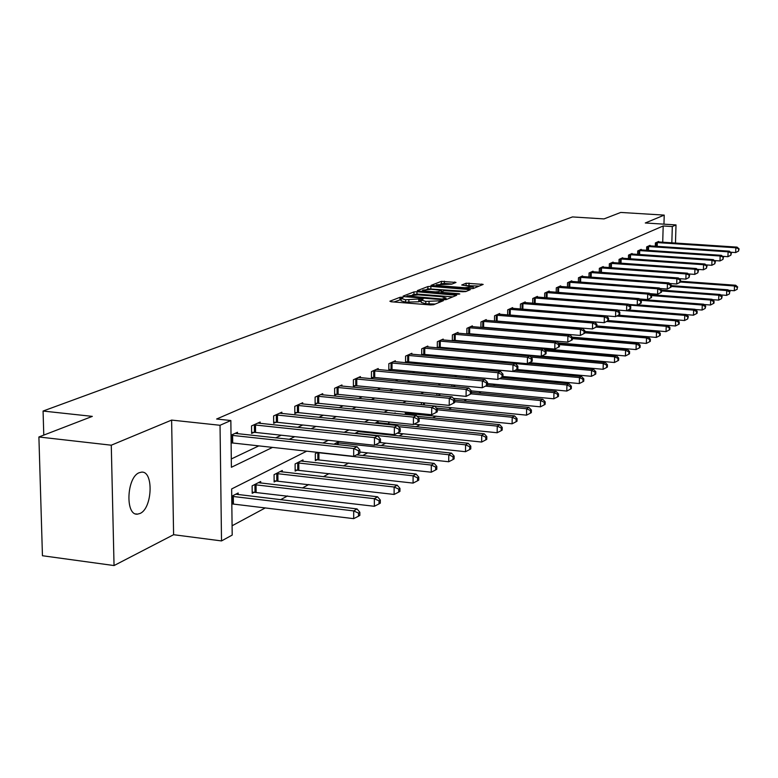 <?xml version="1.0" encoding="UTF-8"?>
<svg xmlns="http://www.w3.org/2000/svg" width="778" height="778" viewBox="0 0 778 778"><rect width="100%" height="100%" fill="white"/><g stroke="black" fill="none" stroke-linecap="round" stroke-linejoin="round"><path stroke-width="1.17" d="M402.138 297.186L399.97 297.322L389.885 301.212L391.091 301.757L430.448 304.937L433.57 304.733L443.382 300.687L425.79 301.397L421.209 300.045L423.174 299.083L422.172 298.781L405.591 299.783L401.098 298.451L403.111 297.478L402.138 297.186M401.088 299.52L393.989 301.99M421.199 301.115L418.729 301.786L418.749 299.423M139.184 472.723C126.61 477.245 125.083 515.882 137.512 514.141L140.021 513.47C152.449 508.462 153.859 470.69 141.518 472.149L139.184 472.723M456.015 282.453L441.418 281.344L431.031 285.39L470.272 288.696L473.238 288.521L483.177 284.408L466.1 283.221L461.704 285.02L473.257 286.956L464.952 287.714L440.056 285.798L436.361 284.767L451.736 284.135L456.015 282.453M662.72 242.201L663.187 225.97L672.309 226.554L676.014 224.92L675.479 243.047M38.9 436.983L111.273 445.201L114.045 565.557L42.45 555.735L38.9 436.983L92.319 416.376L43.072 411.047L572.452 216.936L603.991 218.91L620.747 212.443L664.217 215.107L645.283 222.985L676.014 224.92M114.045 565.557L173.601 534.71L171.617 420.091L111.273 445.201M171.617 420.091L220.038 425.284L230.852 420.528L231.397 467.277L272.553 447.399M663.187 225.97L216.624 419.021L230.852 420.528M416.989 291.74L413.964 291.925L403.092 296.126L404.297 296.651L443.178 299.744L446.251 299.549L456.696 295.28L416.989 291.74L416.979 294.055L412.534 294.794M417.368 290.612L427.9 286.557L430.876 286.372L470.223 289.708L465.769 291.575L462.784 291.75L444.248 290.729L441.136 292.013L442.556 292.421L458.806 293.685L459.808 293.977L457.581 294.181L417.368 290.923M663.955 224.161L664.217 215.107M43.072 411.047L43.782 435.106M231.299 458.962L258.821 445.882M275.626 437.888L281.257 435.213M297.702 427.404L302.749 425.002M318.844 417.348L323.366 415.199M339.13 407.711L343.156 405.795M358.59 398.462L362.159 396.761M377.291 389.574L380.432 388.076M395.263 381.026L398.005 379.722M412.554 372.808L414.937 371.68M429.213 364.892L431.236 363.929M445.249 357.267L446.961 356.46M460.722 349.915L462.132 349.254M475.64 342.826L476.778 342.291M490.052 335.979L490.918 335.571M503.969 329.366L504.591 329.065M237.504 433.754L237.494 432.286L231.027 435.213M260.163 423.417L260.144 422.026L251.547 425.916L251.625 433.453L253.949 432.374M281.869 413.517L281.86 412.184L273.623 415.919L273.671 423.3L275.908 422.269M302.71 404.015L302.7 402.741L294.784 406.33L294.833 413.565L296.972 412.573M322.714 394.893L322.705 393.678L315.109 397.12L315.129 404.22L317.191 403.267M341.931 386.131L341.931 384.964L334.628 388.271L334.637 395.234L336.621 394.329M360.418 377.7L360.418 376.581L353.397 379.771L353.397 386.608L355.303 385.732M378.215 369.599L378.215 368.519L371.456 371.592L371.446 378.303L373.275 377.456M395.35 361.789L395.36 360.759L388.844 363.705L388.815 370.299L390.585 369.492M411.873 354.262L411.873 353.27L405.591 356.12L405.562 362.597L407.264 361.809M427.803 347.007L427.803 346.054L421.744 348.797L421.705 355.147L423.349 354.408M437.557 347.873L438.87 347.26M437.285 347.844L437.333 341.736L443.178 339.082L443.178 340.005M452.815 340.842L453.856 340.365M452.329 340.803L452.378 334.919L458.028 332.362L458.018 333.237M467.559 334.054L468.327 333.704M466.858 333.995L466.917 328.335L472.372 325.856L472.363 326.711M481.796 327.499L482.321 327.266M480.901 327.431L480.96 321.966L486.24 319.573L486.231 320.39M494.487 321.081L494.555 315.81L499.661 313.495L499.651 314.283M507.626 314.934L507.703 309.848L512.644 307.611L512.634 308.38M520.356 308.992L520.433 304.081L525.218 301.913L525.208 302.652M532.687 303.245L532.765 298.499L537.404 296.389L537.394 297.108M544.629 297.673L544.717 293.082L549.21 291.04L549.2 291.731M556.221 292.265L556.299 287.831L560.666 285.847L560.656 286.518M567.463 287.033L567.541 282.735L571.781 280.819L571.762 281.461M578.365 281.957L578.453 277.795L582.566 275.927L582.557 276.56M588.965 277.026L589.053 272.99L593.04 271.182L593.03 271.794M599.255 272.242L599.342 268.332L603.222 266.572L603.203 267.165M609.252 267.593L609.339 263.8L613.113 262.089L613.093 262.663M618.967 263.071L619.064 259.395L622.731 257.732L622.711 258.286M628.43 258.685L628.517 255.106L632.086 253.492L632.067 254.027M637.62 254.416L637.717 250.944L641.189 249.368L641.169 249.894L721.439 255.33L720.156 256.011L638.65 250.516M646.576 250.253L646.664 246.879L650.048 245.352L650.038 245.858L729.356 251.177L728.101 251.829L647.588 246.47M655.29 246.218L655.387 242.931L658.674 241.443L658.665 241.939L737.067 247.122L735.842 247.764L656.272 242.532M232.087 525.772L265.376 507.869M280.537 499.719L287.568 495.936M302.399 487.962L308.837 484.5M323.347 476.7L329.24 473.53M343.438 465.896L348.816 462.998M362.733 455.519L367.634 452.884M381.259 445.551L385.723 443.149M399.085 435.972L403.13 433.793M416.23 426.752L419.896 424.778M432.743 417.874L436.05 416.094M448.653 409.316L451.629 407.721M463.999 401.059L466.654 399.639M478.801 393.104L481.164 391.83M493.096 385.411L495.187 384.293M506.906 377.991L508.734 377.009M520.258 370.814L521.844 369.958M533.173 363.871L534.525 363.141M545.67 357.151L546.808 356.538M557.768 350.645L558.701 350.139M569.486 344.343L570.235 343.934M580.845 338.226L581.419 337.924M238.175 494.623L238.165 492.989L231.737 496.267M260.688 483.06L260.679 481.504L252.13 485.861L252.198 493.31L254.523 492.114M282.278 471.974L282.268 470.486L274.07 474.668L274.128 481.971L276.346 480.823M302.982 461.344L302.982 459.924L295.115 463.941L295.154 471.098L297.284 469.99M317.755 452.388L315.314 453.632L315.343 460.654L317.395 459.594M334.735 444.306L334.735 443.723L339.169 441.466M359.669 431.002L354.846 433.463M360.389 431.887L360.389 431.08M378.098 422.804L378.098 421.598L375.015 423.174M388.65 421.939L388.65 422.736L389.924 422.075M395.156 413.4L395.156 412.904L394.339 413.312M405.328 412.077L405.319 414.11L407.011 413.235M421.394 404.706L421.404 402.634M436.915 395.38L436.925 393.561M451.901 386.433L451.921 384.857M466.392 377.845L466.518 376.494M480.396 369.599L482.02 368.587M496.977 360.963L495.343 361.789M511.389 353.601L510.047 354.291M511.953 354.165L511.963 353.659M519.869 354.865L520.715 354.428M519.646 354.846L519.655 354.33M531.938 347.727L531.957 347.085M543.871 340.579L543.88 340.093M306.717 451.162L231.649 488.944L232.194 535.089L221.516 540.924L220.038 425.284M173.601 534.71L221.516 540.924M671.832 242.804L672.309 226.554M289.183 439.356L294.755 436.672M311.025 428.814L316.024 426.402M331.943 418.71L336.417 416.551M351.996 409.014L355.984 407.098M371.252 399.717L374.782 398.015M389.739 390.789L392.851 389.282M407.516 382.202L410.23 380.889M424.623 373.936L426.966 372.808M441.077 365.991L443.09 365.018M456.939 358.327L458.631 357.51M472.236 350.936L473.627 350.265M486.979 343.818L488.098 343.273M501.226 336.932L502.082 336.524M514.978 330.29L515.59 329.998M542.908 332.294L542.315 332.595M529.799 338.887L528.962 339.305M516.232 345.714L515.143 346.268M502.18 352.794L500.828 353.475M487.621 360.117L485.978 360.943M472.528 367.712L470.573 368.694M456.871 375.599L454.585 376.746M440.611 383.778L437.965 385.11M423.718 392.277L420.694 393.804M406.155 401.117L402.722 402.848M387.882 410.317L384.001 412.262M368.85 419.896L364.503 422.084M349.011 429.884L344.148 432.325M328.326 440.29L322.899 443.022M401.098 298.694L401.088 300.814L405.581 302.146L405.591 299.783M418.729 301.786L405.581 302.146M421.209 300.289L421.199 302.418L425.77 303.77L425.79 301.397M435.223 304.062L425.77 303.77M452.786 296.885L416.979 294.055M407.108 295.961L442.05 299.044L446.027 298.013L441.427 296.671L418.243 294.843L407.108 295.961M421.404 291.351L422.726 290.836M426.83 289.241L427.89 288.832L427.9 286.557M466.197 291.4L427.89 288.832M431.216 289.299L422.726 290.097L426.451 291.157L435.31 291.857L438.325 291.672L441.447 290.389L431.216 289.299M479.19 286.08L465.75 285.614M452.067 284.009L444.316 283.416L440.504 283.941M436.351 285.545L435.203 285.993M231.825 503.891L353.689 518.654L353.689 510.913L357.063 508.919L235.773 494.205M231.737 496.306L353.689 510.913L358.502 513.091L358.502 516.193L359.844 515.386L359.844 512.294L358.502 513.091M357.063 508.919L359.844 512.294M358.502 516.193L353.689 518.654M232.603 435.32L232.69 442.993L353.689 456.355L353.689 448.507L231.027 435.252M358.522 450.744L358.522 453.875L359.874 453.156L359.874 450.024L358.522 450.744L353.689 448.507L357.083 446.728L235.082 433.375M232.69 442.993L231.115 442.925M353.689 456.355L358.522 453.875M359.874 450.024L357.083 446.728M252.189 492.085L374.344 506.293L374.354 498.698L377.583 496.792L258.384 482.671M254.455 484.684L374.354 498.698L379.051 500.847L379.042 503.881L380.325 503.113L380.335 500.079L379.051 500.847M377.583 496.792L380.335 500.079M379.042 503.881L374.344 506.293M274.119 480.804L394.115 494.448L394.145 487.018L397.237 485.19L280.07 471.614M276.287 473.539L394.145 487.018L398.725 489.119L398.715 492.095L399.95 491.356L399.96 488.38L398.725 489.119M397.237 485.19L399.96 488.38M398.715 492.095L394.115 494.448M255.505 424.924L255.573 432.442L374.461 445.269L374.471 437.596L253.881 424.866M379.187 439.784L379.187 442.847L380.481 442.157L380.481 439.093L379.187 439.784L374.471 437.596L377.719 435.884L257.839 423.067M255.573 432.442L251.605 432.354M374.461 445.269L379.187 442.847M380.481 439.093L377.719 435.884M277.445 414.966L277.503 422.337L394.339 434.659L394.368 427.141L275.859 414.907M398.978 429.291L398.968 432.296L400.203 431.634L400.213 428.629L398.978 429.291L394.368 427.141L397.48 425.508L279.652 413.186M277.503 422.337L273.671 422.25M394.339 434.659L398.968 432.296M400.213 428.629L397.48 425.508M295.144 469.97L413.069 483.099L413.108 475.815L416.074 474.055L300.872 461.004M297.245 462.852L413.108 475.815L417.591 477.877L417.572 480.794L418.749 480.084L418.768 477.167L417.591 477.877M416.074 474.055L418.768 477.167M417.572 480.794L413.069 483.099M315.343 459.574L431.255 472.207L431.304 465.059L434.153 463.377L356.625 454.848M317.366 452.582L431.304 465.059L435.68 467.092L435.661 469.951L436.798 469.27L436.818 466.411L435.68 467.092M434.153 463.377L436.818 466.411M435.661 469.951L431.255 472.207M359.874 452.028L448.712 461.753L448.78 454.741L451.512 453.127L375.181 444.899M336.699 442.721L448.78 454.741L453.059 456.735L453.029 459.545L454.119 458.894L454.148 456.083L453.059 456.735M451.512 453.127L454.148 456.083M453.029 459.545L448.712 461.753M298.489 405.416L298.528 412.641L413.4 424.496L413.439 417.125L296.933 405.357M417.942 419.235L417.922 422.182L419.109 421.55L419.128 418.603L417.942 419.235L413.439 417.125L416.425 415.559L300.58 403.704M298.528 412.641L294.823 412.554M413.4 424.496L417.922 422.182M419.128 418.603L416.425 415.559M318.698 396.245L318.727 403.325L431.673 414.742L431.732 407.516L317.171 396.187M436.127 409.588L436.108 412.476L437.246 411.873L437.265 408.985L436.127 409.588L431.732 407.516L434.591 406.019L526.531 415.16L526.628 408.761L528.894 407.419L454.673 400.155M320.672 394.602L434.591 406.019L437.265 408.985M318.727 403.325L315.129 403.247M431.673 414.742L436.108 412.476M338.109 387.434L338.119 394.388L449.217 405.387L449.285 398.297L336.611 387.376M453.584 400.33L453.555 403.16L454.653 402.576L454.683 399.746L453.584 400.33L449.285 398.297L452.028 396.848L339.976 385.849M338.119 394.388L334.637 394.31M449.217 405.387L453.555 403.16M454.683 399.746L452.028 396.848M379.81 442.517L465.497 451.707L465.565 444.831L468.191 443.275L358.512 431.596M355.293 433.229L465.565 444.831L469.756 446.786L469.727 449.538L470.768 448.916L470.797 446.164L469.756 446.786M468.191 443.275L470.797 446.164M469.727 449.538L465.497 451.707M356.771 378.964L356.771 385.781L466.071 396.391L466.148 389.438L355.303 378.905M470.359 391.431L470.33 394.213L471.38 393.658L471.41 390.877L470.359 391.431L466.148 389.438L468.794 388.047L358.541 377.437M356.771 385.781L353.397 385.713M466.071 396.391L470.33 394.213M557.622 396.868L558.458 396.362L558.507 393.892L557.67 394.388L557.622 396.868L553.839 398.803L471.41 390.896L468.794 388.047M397.247 433.171L481.631 442.05L481.708 435.291L484.237 433.793L376.289 422.522M398.472 426.645L481.708 435.291L485.812 437.217L485.773 439.92L486.785 439.317L486.814 436.614L485.812 437.217M484.237 433.793L486.814 436.614M485.773 439.92L481.631 442.05M374.733 370.814L374.724 377.505L482.282 387.745L482.36 380.919L373.284 370.756M486.483 382.883L486.454 385.616L487.466 385.071L487.495 382.348L486.483 382.883L482.36 380.919L484.908 379.586L376.406 369.346M374.724 377.505L371.446 377.437M482.282 387.745L486.454 385.616M487.495 382.348L484.908 379.586M414.022 424.175L497.152 432.753L497.249 426.111L499.68 424.671L417.057 416.279M418.681 418.107L497.249 426.111L501.265 428.007L501.226 430.662L502.199 430.078L502.228 427.433L501.265 428.007M499.68 424.671L502.228 427.433M501.226 430.662L497.152 432.753M392.034 362.966L392.005 369.54L497.881 379.421L497.969 372.72L390.605 362.908M502.005 374.656L501.966 377.33L502.938 376.815L502.977 374.14L502.005 374.656L497.969 372.72L500.41 371.437L393.61 361.546M392.005 369.54L388.825 369.472M497.881 379.421L501.966 377.33M502.977 374.14L500.41 371.437M405.319 413.225L512.109 423.796L512.206 417.271L514.559 415.89L436.468 408.1M437.265 409.773L512.206 417.271L516.145 419.138L516.106 421.744L517.039 421.19L517.078 418.583L516.145 419.138M514.559 415.89L517.078 418.583M516.106 421.744L512.109 423.796M408.693 355.4L408.664 361.858L512.896 371.417L512.994 364.833L407.293 355.342M516.942 366.73L516.903 369.365L517.847 368.86L517.885 366.234L516.942 366.73L512.994 364.833L515.347 363.589L410.191 354.039M408.664 361.858L405.562 361.789M512.896 371.417L516.903 369.365M517.885 366.234L515.347 363.589M454.663 401.691L526.628 408.761L530.489 410.589L530.44 413.157L531.345 412.612L531.393 410.055L530.489 410.589M528.894 407.419L531.393 410.055M530.44 413.157L526.531 415.16M424.769 348.106L424.72 354.457L527.367 363.696L527.465 357.228L423.388 348.058M531.345 359.096L531.296 361.682L532.201 361.196L532.249 358.609L531.345 359.096L527.465 357.228L529.74 356.032L426.179 346.794M424.72 354.457L421.715 354.389M527.367 363.696L531.296 361.682M532.249 358.609L529.74 356.032M453.389 398.346L540.428 406.836L540.535 400.544L542.723 399.25L471.39 392.394M471.04 393.833L540.535 400.544L544.318 402.352L544.279 404.861L545.145 404.346L545.193 401.827L544.318 402.352M542.723 399.25L545.193 401.827M544.279 404.861L540.428 406.836M440.27 341.065L440.222 347.309L541.313 356.246L541.43 349.896L438.918 341.017M545.222 351.734L545.184 354.272L546.059 353.805L546.098 351.267L545.222 351.734L541.43 349.896L543.618 348.739L441.612 339.801M440.222 347.309L437.285 347.251M541.313 356.246L545.184 354.272M546.098 351.267L543.618 348.739M485.462 386.121L553.955 392.618L556.066 391.373L487.466 384.886M553.839 398.803L553.955 392.618L557.67 394.388M556.066 391.373L558.507 393.892M455.237 334.268L455.179 340.414L554.782 349.069L554.899 342.816L453.914 334.229M558.623 344.625L558.575 347.124L559.421 346.677L559.47 344.177L558.623 344.625L554.899 342.816L557.009 341.707L456.511 333.042M455.179 340.414L452.329 340.356M554.782 349.069L558.575 347.124M559.47 344.177L557.009 341.707M487.485 383.564L566.802 391.052L566.919 384.954L568.951 383.758L501.645 377.495M499.369 378.662L566.919 384.954L570.556 386.705L570.507 389.146L571.324 388.66L571.373 386.228L570.556 386.705M568.951 383.758L571.373 386.228M570.507 389.146L566.802 391.052M469.698 327.703L469.64 333.752L567.775 342.135L567.901 335.989L468.395 327.664M571.558 337.769L571.509 340.229L572.316 339.791L572.375 337.331L571.558 337.769L567.901 335.989L569.943 334.91L470.904 326.527M469.64 333.752L466.858 333.684M567.775 342.135L571.509 340.229M572.375 337.331L569.943 334.91M502.948 376.474L579.318 383.554L579.445 377.563L581.409 376.396L515.007 370.328M481.825 368.684L579.445 377.563L583.014 379.285L582.965 381.687L583.743 381.21L583.801 378.818L583.014 379.285M581.409 376.396L583.801 378.818M582.965 381.687L579.318 383.554M483.683 321.363L483.615 327.305L580.339 335.435L580.466 329.386L482.399 321.314M584.054 331.146L583.996 333.558L584.784 333.14L584.842 330.728L584.054 331.146L580.466 329.386L582.44 328.355L484.83 320.215M483.615 327.305L480.901 327.246M580.339 335.435L583.996 333.558M584.842 330.728L582.44 328.355M516.66 369.492L591.416 376.309L591.552 370.416L593.449 369.287L527.941 363.394M495.528 361.809L591.552 370.416L595.053 372.108L595.005 374.471L595.763 374.014L595.812 371.66L595.053 372.108M593.449 369.287L595.812 371.66M595.005 374.471L591.416 376.309M497.2 315.226L497.123 321.081L592.476 328.958L592.603 323.006L495.936 315.178M596.133 324.737L596.074 327.12L596.833 326.711L596.891 324.329L596.133 324.737L592.603 323.006L594.518 322.004L498.29 314.118M497.123 321.081L494.487 321.022M592.476 328.958L596.074 327.12M596.891 324.329L594.518 322.004M529.351 362.674L603.125 369.297L603.261 363.491L605.099 362.402L510.65 353.98M530.742 357.063L603.261 363.491L606.704 365.164L606.645 367.488L607.385 367.051L607.433 364.736L606.704 365.164M605.099 362.402L607.433 364.736M606.645 367.488L603.125 369.297M510.29 309.284L510.203 315.041L604.214 322.695L604.35 316.841L509.045 309.245M607.812 318.542L607.754 320.886L608.493 320.487L608.542 318.153L607.812 318.542L604.35 316.841L606.198 315.868L511.321 308.214M510.203 315.041L508.384 314.993M604.214 322.695L607.754 320.886M608.542 318.153L606.198 315.868L615.573 316.636L615.719 310.869L521.727 303.498M541.644 356.081L614.455 362.509L614.591 356.801L616.37 355.75L544.337 349.468M545.621 350.771L614.591 356.801L617.975 358.454L617.917 360.739L618.627 360.311L618.685 358.026L617.975 358.454M616.37 355.75L618.685 358.026M617.917 360.739L614.455 362.509M619.113 312.542L619.055 314.847L619.765 314.468L619.823 312.173L619.113 312.542L615.719 310.869L617.499 309.936L523.934 302.496M615.573 316.636L619.055 314.847M619.823 312.173L617.499 309.936M543.705 348.836L625.424 355.945L625.57 350.314L627.292 349.293L558.701 343.409M559.46 344.635L625.57 350.314L628.896 351.948L628.838 354.194L629.519 353.786L629.577 351.53L628.896 351.948M627.292 349.293L629.577 351.53M628.838 354.194L625.424 355.945M677.132 319.914L684.591 320.517L684.747 315.362L617.635 310.062L626.572 310.762L626.718 305.093L534.019 297.925M630.063 306.746L630.005 309.012L630.686 308.642L630.744 306.376L630.063 306.746L626.718 305.093L628.449 304.179L536.159 296.953M626.572 310.762L630.005 309.012M630.744 306.376L628.449 304.179M558.205 342.904L636.054 349.575L636.2 344.041L637.872 343.049L572.365 337.516M572.345 338.625L636.2 344.041L639.467 345.636L639.409 347.854L640.08 347.455L640.138 345.247L639.467 345.636M637.872 343.049L640.138 345.247M639.409 347.854L636.054 349.575M628.692 304.412L637.231 305.083L637.376 299.491L545.932 292.528M640.664 301.115L640.605 303.352L641.266 303.002L641.335 300.765L640.664 301.115L637.376 299.491L639.059 298.606L548.004 291.585M637.231 305.083L640.605 303.352M641.335 300.765L639.059 298.606M572.18 337.146L646.353 343.409L646.508 337.953L648.123 336.991L584.813 331.72M584.793 332.799L646.508 337.953L649.718 339.529L649.659 341.717L650.311 341.328L650.369 339.15L649.718 339.529M648.123 336.991L650.369 339.15M649.659 341.717L646.353 343.409M639.409 298.947L647.559 299.569L647.704 294.065L557.486 287.296M650.933 295.669L650.875 297.877L651.526 297.527L651.585 295.329L650.933 295.669L647.704 294.065L649.338 293.209L559.499 286.382M647.559 299.569L650.875 297.877M651.585 295.329L649.338 293.209M584.823 331.477L656.35 337.428L656.496 332.041L658.071 331.117L596.852 326.089M596.143 327.081L656.496 332.041L659.666 333.606L659.598 335.756L660.23 335.386L660.289 333.227L659.666 333.606M658.071 331.117L660.289 333.227M659.598 335.756L656.35 337.428M649.786 293.637L657.575 294.23L657.721 288.803L568.689 282.219M660.901 290.389L660.843 292.557L661.465 292.217L661.533 290.048L660.901 290.389L657.721 288.803L659.306 287.977L570.644 281.335M657.575 294.23L660.843 292.557M661.533 290.048L659.306 287.977M596.852 325.943L666.046 331.623L666.201 326.313L667.728 325.418L608.279 320.604M606.587 321.479L666.201 326.313L669.313 327.859L669.245 329.979L669.858 329.609L669.916 327.489L669.313 327.859M667.728 325.418L669.916 327.489M669.245 329.979L666.046 331.623M659.851 288.492L667.291 289.046L667.446 283.698L579.571 277.289M670.568 285.263L670.51 287.393L671.113 287.072L671.181 284.933L670.568 285.263L667.446 283.698L668.973 282.891L581.458 276.433M667.291 289.046L670.51 287.393M671.181 284.933L668.973 282.891M608.367 320.555L675.45 325.982L675.605 320.76L677.093 319.884L618.384 315.197M616.721 316.043L675.605 320.76L678.679 322.277L678.611 324.368L679.204 324.018L679.262 321.927L678.679 322.277M677.093 319.884L679.262 321.927M678.611 324.368L675.45 325.982M669.615 283.493L676.714 284.009L676.87 278.748L590.132 272.504M679.953 280.284L679.884 282.395L680.478 282.074L680.546 279.973L676.87 278.748L678.358 277.96L591.97 271.668M676.714 284.009L679.884 282.395M680.546 279.973L678.358 277.96M687.771 316.86L687.703 318.922L688.345 316.52L687.771 316.86L684.747 315.362L686.196 314.506L628.186 309.945M686.196 314.506L688.345 316.52M687.703 318.922L684.591 320.517M679.097 278.641L685.875 279.127L686.031 273.934L600.392 267.856M689.065 275.451L688.997 277.532L689.639 275.149L686.031 273.934L687.48 273.175L602.182 267.039M685.875 279.127L688.997 277.532M689.639 275.149L687.48 273.175M686.332 314.633L693.47 315.197L693.636 310.111L695.026 309.284L637.707 304.83M629.431 305.112L693.636 310.111L696.602 311.589L696.534 313.622L697.098 313.291L697.156 311.258L696.602 311.589M695.026 309.284L697.156 311.258M696.534 313.622L693.47 315.197M688.287 273.924L694.764 274.381L694.929 269.256L610.36 263.334M697.905 270.763L697.847 272.806L698.469 270.462L694.929 269.256L696.329 268.527L612.101 262.546M694.764 274.381L697.847 272.806M698.469 270.462L696.329 268.527M695.26 309.498L702.096 310.033L702.262 305.015L703.623 304.208L639.798 299.316M640.829 300.298L702.262 305.015L705.189 306.474L705.121 308.477L705.734 306.153L705.189 306.474M703.623 304.208L705.734 306.153M705.121 308.477L702.096 310.033M697.224 269.334L703.409 269.772L703.575 264.714L620.056 258.938M706.512 266.202L706.443 268.225L707.056 265.911L703.575 264.714L704.936 264.005L621.739 258.179M703.409 269.772L706.443 268.225M707.056 265.911L704.936 264.005M703.944 304.499L710.489 305.005L710.654 300.055L711.977 299.277L650.865 294.648M651.575 295.582L710.654 300.055L713.533 301.504L713.465 303.478L714 303.167L714.068 301.183L713.533 301.504M711.977 299.277L714.068 301.183M713.465 303.478L710.489 305.005M705.909 264.88L711.812 265.288L711.977 260.309L629.48 254.669M714.865 261.768L714.807 263.761L715.4 261.486L711.977 260.309L713.3 259.609L631.123 253.929M711.812 265.288L714.807 263.761M715.4 261.486L713.3 259.609M712.376 299.647L718.648 300.123L718.814 295.241L720.107 294.473L661.533 290.097M661.504 290.943L718.814 295.241L721.653 296.661L721.585 298.616L722.169 296.36L721.653 296.661M720.107 294.473L722.169 296.36M721.585 298.616L718.648 300.123M640.255 249.787L641.15 249.894M723.005 257.45L722.937 259.424L723.511 257.178L720.156 256.011L719.981 260.931L714.34 260.542M719.981 260.931L722.937 259.424M723.511 257.178L721.439 255.33M720.584 294.92L726.594 295.368L726.759 290.544L728.014 289.805L671.161 285.614M671.132 286.43L726.759 290.544L729.56 291.954L729.492 293.88L729.56 291.954M728.014 289.805L730.056 291.653M729.492 293.88L726.594 295.368M649.144 245.76L650.029 245.858M730.912 253.258L730.843 255.203L731.417 252.996L728.101 251.829L727.936 256.691L722.548 256.322M727.936 256.691L730.843 255.203M731.417 252.996L729.356 251.177M728.568 290.311L734.315 290.739L734.49 285.983L735.706 285.254L680.507 281.237M680.478 282.035L734.49 285.983L737.252 287.364L737.184 289.27L737.252 287.364M735.706 285.254L737.739 287.082M737.184 289.27L734.315 290.739M657.789 241.841L658.674 241.939M738.614 249.174L738.546 251.09L739.1 248.911L735.842 247.764L735.677 252.558L730.532 252.208M735.677 252.558L738.546 251.09M739.1 248.911L737.067 247.122M399.96 299.676L399.97 297.322M440.202 302.029L440.212 300.532M420.003 301.281L420.013 298.917M408.829 302.409L408.839 300.045M429.038 304.042L429.057 301.66M438.957 302.535L438.967 301.037M455.402 295.805L455.412 294.755M413.954 294.24L413.964 291.925M407.954 296.943L407.954 296.33M442.04 299.656L442.05 299.044M444.189 299.783L444.189 298.908M445.483 299.715L445.493 298.382M430.856 288.657L430.876 286.372M468.784 290.34L468.794 289.299M442.546 293.005L442.556 292.421M458.796 294.201L458.806 293.685M426.451 291.75L426.451 291.157M435.31 292.44L435.31 291.857M438.315 292.674L438.325 291.672M441.272 291.915L441.282 290.495M440.056 286.372L440.056 285.798M464.952 288.288L464.952 287.714M466.08 285.477L466.1 283.221M468.998 285.302L469.017 283.046M481.747 285.04L481.757 284.019M441.398 283.591L441.418 281.344M444.316 283.416L444.335 281.169M454.77 282.939L454.78 281.967M232.252 503.891L232.155 496.306M233.4 503.959L233.312 496.383M231.445 435.262L231.543 442.925M255.009 492.114L254.941 484.684M256.127 492.182L256.059 484.752M276.822 480.823L276.764 473.539M277.931 480.892L277.872 473.608M254.367 424.866L254.445 432.383M276.336 414.907L276.394 422.269M297.75 469.99L297.711 462.852M298.84 470.058L298.801 462.91M317.852 459.594L317.823 452.592M318.912 459.652L318.892 452.65M337.156 444.569L337.146 442.721M338.197 444.676L338.197 442.779M297.4 405.357L297.439 412.583M317.628 396.187L317.657 403.276M337.059 387.376L337.069 394.329M355.74 378.915L355.74 385.732M373.722 370.756L373.712 377.456M391.033 362.908L391.013 369.492M407.429 413.244L407.429 412.291M408.401 413.293L408.401 412.389M407.711 355.351L407.682 361.819M423.426 404.9L423.446 402.829M424.389 404.998L424.399 402.926M423.796 348.058L423.757 354.408M438.889 395.574L438.899 393.756M439.833 395.662L439.842 393.843M439.317 341.027L439.269 347.27M453.817 386.617L453.827 385.042M454.741 386.705L454.76 385.129M454.303 334.229L454.245 340.375M468.239 378.02L468.259 376.659M469.153 378.108L469.173 376.746M468.784 327.664L468.716 333.704M482.195 369.764L482.204 368.684M483.099 369.842L483.109 368.733M482.778 321.324L482.71 327.266M496.315 315.187L496.238 321.032M509.415 309.245L509.327 315.002M522.962 303.537L522.865 309.197M522.096 303.498L522.009 309.129M533.543 347.863L533.552 347.221M534.389 347.941L534.398 347.299M535.235 297.964L535.138 303.439M534.379 297.925L534.292 303.371M545.427 340.715L545.427 340.219M546.253 340.783L546.263 340.297M547.129 292.567L547.031 297.857M546.282 292.528L546.195 297.789M558.662 287.335L558.565 292.45M557.836 287.296L557.738 292.382M569.846 282.249L569.749 287.208M569.039 282.219L568.932 287.15M580.709 277.318L580.612 282.122M579.902 277.289L579.805 282.064M591.261 272.533L591.154 277.192M590.463 272.504L590.366 277.133M601.501 267.885L601.394 272.397M600.723 267.856L600.616 272.339M611.459 263.372L611.352 267.739M610.681 263.334L610.584 267.69M621.136 258.977L621.029 263.217M620.377 258.948L620.27 263.168M630.55 254.698L630.443 258.821M629.801 254.669L629.694 258.773M639.711 250.545L639.604 254.552M638.962 250.516L638.864 254.494M648.619 246.5L648.521 250.39M647.889 246.47L647.782 250.341M657.303 242.561L657.196 246.344M656.574 242.532L656.476 246.295M137.512 514.141L135.712 513.908M406.982 296.865L406.982 296.097M446.018 299.627L446.027 298.013M441.136 292.898L441.136 292.081M422.726 291.458L422.726 290.272M441.437 291.847L441.447 290.389M436.351 286.08L436.361 284.933M473.248 288.512L473.257 286.956"/></g></svg>
